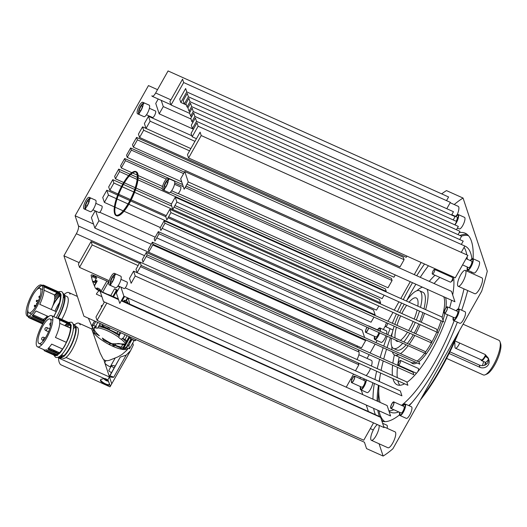<?xml version="1.0" encoding="UTF-8"?>
<svg xmlns="http://www.w3.org/2000/svg" width="527" height="527" viewBox="0 0 527 527"><rect width="100%" height="100%" fill="white"/><g stroke="black" fill="none" stroke-linecap="round" stroke-linejoin="round"><path stroke-width="0.79" d="M56.415 352.392A16.732 4.835 114.2 0 1 56.429 351.344M67.456 326.806A16.732 4.835 114.2 0 1 70.098 324.981M54.209 351.397A16.732 4.835 114.2 0 1 54.215 350.35M65.243 325.811A16.732 4.835 114.2 0 1 68.339 323.881M69.874 324.573A16.732 4.835 114.2 0 1 70.223 325.297A16.732 4.835 114.2 0 1 66.27 342.313M62.496 348.979A16.732 4.835 114.2 0 1 58.688 353.413M56.949 354.493A16.732 4.835 114.2 0 1 55.5 354.526A16.732 4.835 114.2 0 1 54.558 353.419M59.004 353.143A17.088 4.941 114.2 0 1 59.037 352.517M70.065 327.978A17.088 4.941 114.2 0 1 70.513 327.537M73.464 326.187L75.275 326.997A17.088 4.941 114.2 0 1 75.368 327.234A17.088 4.941 114.2 0 1 72.713 341.463A17.088 4.941 114.2 0 1 63.846 355.732L63.602 356.72A18.28 5.283 114.2 0 0 73.082 341.463A18.28 5.283 114.2 0 0 75.921 326.246A18.28 5.283 114.2 0 0 75.848 326.048L73.279 324.889M73.424 328.637A17.088 4.941 114.2 0 1 75.381 327.274M76.04 326.674L77.1 327.148A17.088 4.941 114.2 0 1 78.128 328.479A17.088 4.941 114.2 0 1 73.484 347.109A17.088 4.941 114.2 0 1 63.088 358.327L61.725 357.714M58.457 353.314A18.28 5.283 114.2 0 1 58.556 352.299M75.275 326.997L75.848 326.048M73.266 324.849A18.28 5.283 114.2 0 1 74.821 324.823L73.003 324.006L74.841 324.83L74.531 325.455M69.577 327.761A18.28 5.283 114.2 0 1 70.486 326.799M66.369 342.359L55.447 337.451A17.088 4.941 -65.8 0 0 59.472 320.093A17.088 4.941 -65.8 0 0 59.386 319.863L70.302 324.764L70.684 324.131A17.878 5.171 114.2 0 1 70.763 324.342A17.878 5.171 114.2 0 1 67.878 339.5L66.369 342.359A17.088 4.941 114.2 0 1 62.608 349.032L61.02 351.667A17.878 5.171 114.2 0 1 58.708 354.151L58.866 353.492L47.95 348.591A17.088 4.941 -65.8 0 0 51.686 344.124L62.608 349.032M58.293 353.966A17.088 4.941 114.2 0 1 57.259 354.631L56.758 355.462A17.878 5.171 114.2 0 1 55.025 355.573L44.802 350.975A17.878 5.171 114.2 0 1 43.741 349.632M53.958 354.21A17.878 5.171 114.2 0 1 53.952 354.177A17.878 5.171 114.2 0 1 53.708 353.037M53.655 351.153A17.878 5.171 114.2 0 1 53.734 350.132M64.762 325.594A17.878 5.171 114.2 0 1 67.278 323.407M68.135 322.985A17.878 5.171 114.2 0 1 69.683 322.946A17.878 5.171 114.2 0 1 69.689 322.952L69.393 323.545M52.476 316.753A17.088 4.941 -65.8 0 0 51.534 315.66A17.088 4.941 -65.8 0 0 41.139 326.878A17.088 4.941 -65.8 0 0 36.495 345.508A17.088 4.941 -65.8 0 0 37.522 346.838A17.088 4.941 -65.8 0 0 47.917 335.62A17.088 4.941 -65.8 0 0 52.562 316.99A17.088 4.941 -65.8 0 0 52.476 316.753M57.746 318.453A17.878 5.171 114.2 0 1 59.459 318.354L58.418 318.756L60.276 319.593L51.534 315.66M70.684 324.131L60.46 319.533L59.386 319.863M59.459 318.354L69.689 322.952L59.459 318.354M37.522 346.838L44.433 349.941A17.088 4.941 -65.8 0 0 46.343 349.724L57.259 354.631M47.95 348.591L48.484 349.559L58.708 354.151M56.758 355.462L46.528 350.87A17.878 5.171 114.2 0 1 44.802 350.975M60.282 355.988L62.232 356.865A17.088 4.941 114.2 0 1 60.328 357.082A17.088 4.941 114.2 0 1 59.643 356.483M62.232 356.865L61.488 358.11A18.28 5.283 114.2 0 1 59.841 358.169L58.023 357.352M60.862 355.488L63.602 356.72M61.488 358.11L58.905 356.95M61.626 354.737L63.846 355.732M80.176 324.843A20.968 6.06 -65.8 0 0 78.912 323.216A20.968 6.06 -65.8 0 0 74.709 324.77M120.248 357.108L109.392 376.377A4.75 1.364 29.4 0 0 109.379 376.838L120.248 357.108L126.184 355.139L130.61 350.6L110.005 386.844L60.73 364.704A39.565 11.436 114.2 0 1 58.497 357.965L58.675 357.642M104.781 362.8L109.511 377.022L65.994 357.471M109.425 376.779L107.785 380.086M125.044 344.006L111.922 343.723M111.217 343.808L108.509 344.177M92.495 331.061L92.001 329.671M92.185 328.196L91.738 328.98L92.139 330.225A20.573 5.922 -150.6 0 1 92.185 328.196A20.573 5.922 -150.6 0 1 92.739 327.59M130.591 346.858L132.652 343.176M124.629 344.757L122.712 344.671C118.977 342.972 116.263 343.189 114.557 345.304L113.766 346.707M114.53 345.317L111.862 345.857M103.891 359.809L104.721 362.774A4.75 1.364 29.4 0 0 106.026 364.335A4.75 1.364 -150.6 0 0 110.248 366.785L115.044 358.281M120.288 348.973L120.815 348.031M121.329 347.122L122.712 344.671M110.005 386.844L111.744 383.761L109.629 377.457L109.912 376.957A20.889 6.014 29.4 0 0 113.72 377.26A4.75 1.364 -150.6 0 0 109.926 376.107A4.75 1.364 29.4 0 0 109.794 376.126M108.634 381.713L110.36 386.212M104.353 378.564L58.497 357.965M104.386 378.557A2.371 0.685 29.4 0 0 104.188 378.682A2.371 0.685 29.4 0 0 104.181 378.92A2.371 0.685 29.4 0 0 106.019 380.501A2.371 0.685 29.4 0 0 108.325 381.014A2.371 0.685 29.4 0 0 108.331 380.784A2.371 0.685 29.4 0 0 106.494 379.203A2.371 0.685 29.4 0 0 104.386 378.557L101.151 379.308A4.947 1.423 29.4 0 0 100.743 379.565L100.387 380.665C101.098 382.734 110.262 386.858 109.023 384.545M100.743 379.565A4.947 1.423 29.4 0 0 100.729 380.053A4.947 1.423 29.4 0 0 105.018 383.59A4.947 1.423 29.4 0 0 109.359 384.42A4.947 1.423 29.4 0 0 109.366 383.939A4.947 1.423 29.4 0 0 109.366 383.933M108.331 380.784L109.366 383.939M108.173 381.126A2.371 0.685 29.4 0 0 108.16 381.08A2.371 0.685 29.4 0 0 106.322 379.499A2.371 0.685 29.4 0 0 104.214 378.86A2.371 0.685 29.4 0 0 104.168 378.873M42.806 326.042A13.452 3.887 114.2 0 1 50.039 318.98A13.452 3.887 114.2 0 1 46.251 336.457A13.452 3.887 114.2 0 1 39.018 343.518A13.452 3.887 114.2 0 1 42.806 326.042M130.61 350.6L133.305 345.033A20.889 6.014 29.4 0 0 132.699 343.189M126.184 355.139L113.72 377.26M105.887 360.685L104.748 362.708M128.008 344.21L128.832 345.837L129.971 343.064A20.336 5.856 29.4 0 0 129.873 342.708A20.336 5.856 29.4 0 0 129.728 342.333L129.49 341.753L128.147 343.96M109.221 280.726L79.518 267.387L92.166 244.936L91.052 241.57L78.404 264.014L79.518 267.387M108.898 281.978L108.522 281.807A20.336 5.856 29.4 0 0 107.692 281.425A20.336 5.856 29.4 0 0 106.869 281.062L93.944 275.483A3.959 1.14 29.4 0 0 91.164 275.147A3.959 1.14 29.4 0 0 91.138 275.463L92.442 280.963A20.336 5.856 29.4 0 0 92.686 281.695L95.203 287.742A3.959 1.14 29.4 0 0 98.977 290.68L99.28 290.825M128.884 303.69A3.959 1.14 29.4 0 0 129.438 303.453A3.959 1.14 29.4 0 0 129.464 303.137L128.278 298.124M119.708 287.024L117.831 286.148M102.396 305.588A3.959 1.14 29.4 0 0 101.309 305.785A3.959 1.14 29.4 0 0 101.283 306.108L101.527 307.136M94.557 320.983L92.205 325.126L92.989 328.637A20.336 5.856 29.4 0 0 93.095 328.993A20.336 5.856 29.4 0 0 93.233 329.368L94.768 333.057L98.687 335.416A3.814 1.1 -150.6 0 1 99.372 335.752A19.084 5.494 -150.6 0 1 94.181 329.487A19.084 5.494 -150.6 0 1 94.221 327.603A19.084 5.494 -150.6 0 1 96.316 326.509A3.814 1.1 -150.6 0 1 95.65 326.233L92.33 325.034M70.032 294.204A20.968 6.06 -65.8 0 0 68.767 292.571A20.968 6.06 -65.8 0 0 64.004 294.639M54.973 311.154A17.088 4.941 114.2 0 1 59.472 302.663M63.28 297.999A17.088 4.941 114.2 0 1 64.399 297.103M64.861 295.568L66.955 296.503A17.088 4.941 114.2 0 1 67.983 297.834A17.088 4.941 114.2 0 1 61.751 319.388M46.804 317.07L47.582 317.419M52.693 306.141A17.088 4.941 114.2 0 1 60.289 295.621M63.319 295.542L64.096 295.891A17.088 4.941 114.2 0 1 64.182 296.128A17.088 4.941 114.2 0 1 57.548 318.361M64.096 295.891L64.669 294.942L63.135 294.25M64.669 294.942A18.28 5.283 114.2 0 1 64.742 295.14A18.28 5.283 114.2 0 1 57.977 318.367M62.937 293.579A18.28 5.283 114.2 0 1 63.642 293.717L62.858 293.361L63.655 293.723L63.352 294.343M46.528 318.532A16.732 4.835 114.2 0 1 46.936 316.47M54.584 299.455A16.732 4.835 114.2 0 1 59.953 294.336M44.064 320.759A16.732 4.835 114.2 0 1 44.13 318.947M54.564 295.719A16.732 4.835 114.2 0 1 58.194 293.243M59.735 293.934A16.732 4.835 114.2 0 1 60.078 294.659A16.732 4.835 114.2 0 1 56.125 311.674M53.51 303.835A18.28 5.283 114.2 0 1 60.157 294.922M56.224 311.714L39.775 304.329A17.088 4.941 -65.8 0 0 43.8 286.971A17.088 4.941 -65.8 0 0 43.715 286.734L60.157 294.125L60.539 293.486A17.878 5.171 114.2 0 1 60.618 293.697A17.878 5.171 114.2 0 1 57.733 308.855L56.224 311.714A17.088 4.941 114.2 0 1 53.609 316.595M43.51 320.515A17.878 5.171 114.2 0 1 43.636 319.131M54.373 295.225A17.878 5.171 114.2 0 1 57.133 292.762M57.99 292.34A17.878 5.171 114.2 0 1 59.538 292.307A17.878 5.171 114.2 0 1 59.544 292.307L59.248 292.907M27.905 315.923A17.878 5.171 114.2 0 1 27.957 311.457M27.845 309.54A17.088 4.941 -65.8 0 0 27.727 315.482A17.088 4.941 -65.8 0 0 27.733 315.489A17.088 4.941 -65.8 0 0 28.155 316.325M42.331 286.115A17.088 4.941 -65.8 0 0 41.389 285.021A17.088 4.941 -65.8 0 0 30.994 296.24A17.088 4.941 -65.8 0 0 26.35 314.869A17.088 4.941 -65.8 0 0 27.378 316.2A17.088 4.941 -65.8 0 0 37.773 304.981A17.088 4.941 -65.8 0 0 42.417 286.352A17.088 4.941 -65.8 0 0 42.331 286.115M42.074 285.331A17.878 5.171 114.2 0 1 43.787 285.232L42.746 285.627L44.604 286.464L41.389 285.021M41.995 285.515A17.088 4.941 -65.8 0 0 41.086 285.759A17.088 4.941 -65.8 0 0 36.719 289.791M60.539 293.486L44.788 286.411L43.715 286.734M43.787 285.232L59.544 292.307L43.787 285.232M38.227 288.605A17.878 5.171 114.2 0 1 41.534 285.594M27.378 316.2L28.761 316.819A17.088 4.941 -65.8 0 0 30.671 316.602L43.655 322.432M48.497 316.608L36.014 311.002A17.088 4.941 -65.8 0 1 32.279 315.469L44.604 321.002M32.279 315.469L32.812 316.437L44.222 321.562M43.135 323.262L30.856 317.748A17.878 5.171 114.2 0 1 29.13 317.853A17.878 5.171 114.2 0 1 28.069 316.51M32.661 295.403A13.452 3.887 114.2 0 1 39.894 288.341A13.452 3.887 114.2 0 1 36.106 305.818A13.452 3.887 114.2 0 1 28.873 312.88A13.452 3.887 114.2 0 1 32.661 295.403M33.036 314.751L42.694 319.085A13.452 3.887 -65.8 0 0 47.272 316.062M51.251 309.481A13.452 3.887 -65.8 0 0 53.714 294.547L44.057 290.212M88.398 318.216L92.535 327.754M117.047 291.754A3.959 1.14 29.4 0 1 116.658 291.128L115.736 289.507L114.537 288.776L117.85 290.324M95.321 280.18L97.245 281.01L95.914 280.845L96.21 281.938A3.959 1.14 29.4 0 1 96.197 282.334A3.959 1.14 29.4 0 1 93.259 281.919L92.983 282.406M92.666 281.655L93.259 281.919M117.626 290.72A3.557 1.028 29.4 0 0 117.014 290.93A3.557 1.028 29.4 0 0 117.146 291.569M92.594 281.471A3.557 1.028 29.4 0 0 93.207 281.767A3.557 1.028 29.4 0 0 95.855 282.136A3.557 1.028 29.4 0 0 95.018 280.72M127.923 348.551A20.573 5.922 -150.6 0 1 109.675 344.783A20.573 5.922 -150.6 0 1 92.139 330.225L100.044 352.859L103.101 358.979L104.794 360.369L106.981 360.718L109.129 360.389L117.943 356.871L121.915 354.526L126.842 350.271L127.936 348.558M93.437 330.804A19.084 5.494 -150.6 0 1 93.286 329.494M94.01 328.354A19.084 5.494 -150.6 0 1 95.578 327.827A3.801 1.094 29.4 0 0 97.726 327.946A3.801 1.094 29.4 0 0 97.765 327.84M97.785 327.847A19.084 5.494 -150.6 0 1 118.634 337.221A3.801 1.094 29.4 0 0 121.566 339.5A19.084 5.494 -150.6 0 1 125.393 343.373M126.888 346.213A19.084 5.494 -150.6 0 1 126.948 346.911M126.539 347.932A19.084 5.494 -150.6 0 1 124.629 348.755A3.801 1.094 29.4 0 0 123.667 348.479M127.633 344.889A19.084 5.494 -150.6 0 1 127.475 346.344A19.084 5.494 -150.6 0 1 126.322 347.221M124.629 348.755L125.386 347.438A3.814 1.1 -150.6 0 1 126.052 347.708L129.49 348.821L134.168 340.475M129.444 348.419L128.832 345.837M126.842 340.738L123.008 338.525A3.814 1.1 -150.6 0 1 122.323 338.196A19.084 5.494 -150.6 0 1 126.124 342.043M118.634 337.221L119.359 335.883A3.814 1.1 -150.6 0 1 119.194 335.554L118.265 333.94L117.066 333.209L109.069 329.48A20.336 5.856 29.4 0 0 107.416 328.736L99.287 325.231M98.542 326.523A19.084 5.494 -150.6 0 1 119.359 335.883M122.323 338.196L121.566 339.5M123.463 348.452L123.206 347.688A3.814 1.1 -150.6 0 1 123.18 347.425A19.084 5.494 -150.6 0 1 102.337 338.057A3.814 1.1 -150.6 0 1 102.508 338.387L103.43 340.001L104.629 340.732L112.626 344.467A20.336 5.856 29.4 0 0 114.28 345.211L122.172 348.617L123.502 348.775L130.044 336.931M95.578 327.827L96.316 326.509M104.432 301.971L95.954 317.023L97.067 320.396L106.843 303.051M157.527 89.656L148.469 85.585L75.117 215.767L78.503 226.004A6.331 1.831 114.2 0 1 76.343 233.731L63.919 255.786L83.918 316.207L364.44 442.239L366.548 448.609L383.129 456.059A145.584 42.081 -65.8 0 0 392.885 448.773L481.711 291.128A145.584 42.081 -65.8 0 0 487.284 271.214L463.062 198.047A145.584 42.081 -65.8 0 0 454.221 204.542M63.919 255.786L79.175 262.637M75.117 215.767L93.51 224.034M158.225 99.004L155.742 103.411L159.187 113.832L163.284 106.573L161.222 100.347M148.489 116.289L144.398 123.549L146.019 128.45L150.109 121.19L148.489 116.289L191.841 135.768M142.534 126.849L138.443 134.108L139.563 137.481L143.654 130.222L142.534 126.849L146.005 128.404M136.585 137.409L132.494 144.675L133.305 147.125L137.395 139.859L136.585 137.409L403.28 257.229L404.097 259.679L400 266.945L133.305 147.125M130.63 147.975L126.539 155.234L127.251 157.382L131.342 150.116L130.63 147.975L184.437 172.145M124.682 158.535L120.591 165.794L121.302 167.942L125.393 160.682L124.682 158.535L182.605 184.562M118.727 169.101L114.636 176.361L115.446 178.811L119.543 171.552L118.727 169.101L130.024 174.173M112.778 179.661L108.687 186.92L109.8 190.293L113.891 183.034L112.778 179.661L122.745 184.14M106.823 190.221L102.732 197.487L104.359 202.388L108.45 195.128L106.823 190.221L117.62 195.076M95.196 210.859L91.388 217.618L94.84 228.039L98.931 220.773L95.73 211.096M446.521 200.635L448.589 196.973L168.067 70.941L155.643 92.989A6.331 1.831 114.2 0 1 152.237 96.316A6.331 1.831 114.2 0 1 151.855 95.822L152.863 96.27M201.222 135.551L200.108 132.178L187.46 154.628L188.574 157.995L201.222 135.551L467.923 255.371L455.275 277.815L188.574 157.995M198.126 126.203L197.012 122.837L191.064 133.397L192.177 136.77L198.126 126.203L464.827 246.023L461.25 252.374M196.505 121.302L195.392 117.936L191.294 125.195L192.414 128.568L196.505 121.302L463.207 241.122L461.329 244.456M194.885 116.401L193.765 113.028L190.787 118.311L191.907 121.684L194.885 116.401L461.58 236.221L459.702 239.554M193.257 111.5L192.144 108.127L189.542 112.752L190.655 116.118L193.257 111.5L459.959 231.32L458.082 234.647M191.637 106.599L190.517 103.226L187.915 107.844L189.035 111.217L191.637 106.599L458.332 226.419L456.461 229.746M190.01 101.691L188.897 98.325L185.919 103.602L187.039 106.974L190.01 101.691L456.711 221.511L454.834 224.845M188.389 96.79L187.276 93.417L183.185 100.683L184.298 104.05L188.389 96.79L455.091 216.61L453.213 219.943M186.769 91.889L185.649 88.516L179.7 99.083L180.814 102.449L186.769 91.889L453.464 211.709L451.586 215.036M183.673 82.541L182.559 79.175L169.911 101.619L171.025 104.985L183.673 82.541L450.374 202.361L446.797 208.712M101.895 296.655L96.342 294.158A6.331 1.831 114.2 0 1 99.748 290.838A6.331 1.831 114.2 0 1 100.13 291.326L103.523 301.563L384.038 427.588L380.652 417.358L121.256 300.818M119.919 286.655L116.342 292.999L119.794 303.414L123.885 296.154L120.887 287.09M131.137 283.282L135.228 276.016L133.608 271.115L129.517 278.375L131.137 283.282M137.092 272.716L141.183 265.456L140.063 262.084L135.973 269.35L137.092 272.716M143.041 262.156L147.132 254.89L146.322 252.44L142.231 259.706L143.041 262.156M148.996 251.59L153.087 244.33L152.375 242.183L148.285 249.449L148.996 251.59M154.945 241.03L159.035 233.771L158.324 231.623L154.233 238.883L154.945 241.03M160.9 230.47L164.991 223.204L164.174 220.754L160.083 228.013L160.9 230.47M166.848 219.904L170.939 212.644L169.826 209.272L165.735 216.538L166.848 219.904M172.797 209.344L176.894 202.078L175.267 197.177L171.176 204.443L172.797 209.344M184.147 189.206L188.238 181.947L184.786 171.532L180.695 178.791L184.147 189.206M132.554 172.23A24.13 6.976 114.2 0 1 135.887 171.565A24.13 6.976 114.2 0 1 129.089 202.921A24.13 6.976 114.2 0 1 116.105 215.589A24.13 6.976 114.2 0 1 114.392 212.658M87.442 205.563A6.331 1.831 114.2 0 1 84.037 208.883A6.331 1.831 114.2 0 1 85.822 200.662A6.331 1.831 114.2 0 1 89.228 197.335A6.331 1.831 114.2 0 1 87.442 205.563M141.012 110.499A6.331 1.831 114.2 0 1 137.606 113.825A6.331 1.831 114.2 0 1 139.385 105.598A6.331 1.831 114.2 0 1 142.791 102.278A6.331 1.831 114.2 0 1 141.012 110.499M166.17 186.492A6.331 1.831 114.2 0 1 162.764 189.812A6.331 1.831 114.2 0 1 164.543 181.584A6.331 1.831 114.2 0 1 167.948 178.264A6.331 1.831 114.2 0 1 166.17 186.492M112.6 281.55A6.331 1.831 114.2 0 1 109.194 284.876A6.331 1.831 114.2 0 1 110.98 276.649A6.331 1.831 114.2 0 1 114.385 273.329A6.331 1.831 114.2 0 1 112.6 281.55M109.194 284.876L115.551 287.729A6.331 1.831 -65.8 0 0 118.957 284.409A6.331 1.831 -65.8 0 0 120.742 276.181L114.385 273.329M162.764 189.812L169.121 192.671A6.331 1.831 -65.8 0 0 172.527 189.345A6.331 1.831 -65.8 0 0 174.305 181.123L167.948 178.264M137.606 113.825L143.963 116.678A6.331 1.831 -65.8 0 0 147.362 113.358A6.331 1.831 -65.8 0 0 149.148 105.13L142.791 102.278M84.037 208.883L90.394 211.742A6.331 1.831 -65.8 0 0 93.799 208.415A6.331 1.831 -65.8 0 0 95.585 200.194L89.228 197.335M116.105 215.589L116.52 215.774A24.13 6.976 -65.8 0 0 129.504 203.106A24.13 6.976 -65.8 0 0 136.295 171.749L135.887 171.565M136.085 171.664A24.13 6.976 -65.8 0 0 134.793 171.631M115.426 214.726A24.13 6.976 -65.8 0 0 116.315 215.668M118.298 215.497A23.735 6.858 114.2 0 1 116.684 215.411L115.993 215.102A23.735 6.858 114.2 0 1 116.098 199.509A23.735 6.858 114.2 0 1 127.771 176.637A23.735 6.858 114.2 0 1 135.446 171.795A23.735 6.858 114.2 0 1 135.34 187.388A23.735 6.858 114.2 0 1 123.667 210.266A23.735 6.858 114.2 0 1 115.993 215.102M116.348 215.227A23.735 6.858 114.2 0 1 116.968 199.239A23.735 6.858 114.2 0 1 128.463 176.947A23.735 6.858 114.2 0 1 135.775 171.986M135.446 171.795L136.137 172.112A23.735 6.858 114.2 0 1 137.277 173.264M89.241 201.347L88.404 200.971L88.753 202.032L87.811 204.542L86.52 205.991L87.047 206.228M114.399 277.34L113.562 276.965L113.911 278.025L112.969 280.535L111.678 281.985L112.205 282.222M360.086 386.449L360.343 387.233M361.265 390.013L362.787 394.618M366.239 405.032L368.294 411.251M379.058 443.76L383.129 456.059M350.725 379.209L351.845 379.717M358.268 349.75L359.019 352.029A6.331 1.831 114.2 0 1 356.983 359.539M356.957 345.798L357.458 347.3M366.094 375.567A8.702 2.516 -65.8 0 0 368.972 371.693A8.702 2.516 -65.8 0 0 370.527 368.492M121.401 300.561L380.27 416.864A6.331 1.831 114.2 0 1 380.652 417.358M379.111 425.375A8.702 2.516 114.2 0 1 376.067 435.743A8.702 2.516 114.2 0 1 371.383 440.315A8.702 2.516 114.2 0 1 373.834 429.004A8.702 2.516 114.2 0 1 377.418 424.617M371.383 440.315L387.964 447.766A8.702 2.516 -65.8 0 0 392.648 443.194A8.702 2.516 -65.8 0 0 395.098 431.883L383.775 426.798M373.538 422.871L363.768 440.216L97.067 320.396M121.506 300.377L375.389 414.67M358.281 362.991L358.867 364.756L355.468 370.791M353.591 374.117L346.232 387.18M371.41 366.021A8.702 2.516 -65.8 0 0 371.423 360.382L358.867 354.743M421.113 262.466L414.262 274.626M410.276 281.701L400.803 298.506M398.932 301.839L394.268 310.107M392.977 312.399L387.964 321.299M385.428 325.798L383.353 329.48M377.115 340.554L375.942 342.629M375.125 344.085L370.112 352.985M369.17 354.651L367.049 358.419M360.382 377.167A145.584 42.081 -65.8 0 0 360 378.603M467.574 270.173L473.931 273.032A6.331 1.831 -65.8 0 0 477.337 269.705A6.331 1.831 -65.8 0 0 479.115 261.484L472.759 258.625A6.331 1.831 114.2 0 1 470.98 266.853A6.331 1.831 114.2 0 1 467.574 270.173A6.331 1.831 114.2 0 1 467.33 267.031A90.993 26.297 114.2 0 1 467.324 267.044M387.121 428.299A6.331 1.831 -65.8 0 0 386.871 425.197L382.615 423.286M366.384 379.868A6.331 1.831 114.2 0 1 364.117 386.443A6.331 1.831 114.2 0 1 360.712 389.769L367.069 392.622A6.331 1.831 -65.8 0 0 370.474 389.301A6.331 1.831 -65.8 0 0 372.741 382.721M457.416 228.053L459.32 228.909A6.331 1.831 -65.8 0 0 462.726 225.582A6.331 1.831 -65.8 0 0 464.511 217.361L458.154 214.502A6.331 1.831 114.2 0 1 456.369 222.73A6.331 1.831 114.2 0 1 454.913 224.877M399.94 415.493L406.297 418.352A6.331 1.831 -65.8 0 0 409.703 415.032A6.331 1.831 -65.8 0 0 411.488 406.804L405.131 403.945A6.331 1.831 114.2 0 1 403.346 412.173A6.331 1.831 114.2 0 1 399.94 415.493A6.331 1.831 114.2 0 1 399.697 412.351M453.503 320.436L459.86 323.288A6.331 1.831 -65.8 0 0 463.266 319.968A6.331 1.831 -65.8 0 0 465.051 311.74L458.694 308.888A6.331 1.831 114.2 0 1 456.909 317.116A6.331 1.831 114.2 0 1 453.503 320.436A6.331 1.831 114.2 0 1 453.26 317.287M379.684 332.899A6.331 1.831 114.2 0 1 378.188 336.186A6.331 1.831 114.2 0 1 374.783 339.507L381.14 342.359A6.331 1.831 -65.8 0 0 384.545 339.039A6.331 1.831 -65.8 0 0 386.041 335.752M386.528 334.144A6.331 1.831 -65.8 0 0 386.324 330.811L379.974 327.959A6.331 1.831 114.2 0 1 380.171 331.292M458.18 286.273L474.761 293.723A8.702 2.516 -65.8 0 0 479.445 289.152A8.702 2.516 -65.8 0 0 481.895 277.841L465.315 270.391A8.702 2.516 114.2 0 1 462.864 281.701A8.702 2.516 114.2 0 1 458.18 286.273A8.702 2.516 114.2 0 1 460.631 274.962A8.702 2.516 114.2 0 1 465.315 270.391M457.212 214.726A8.702 2.516 -65.8 0 0 458.226 206.34L450.17 202.724M412.503 282.703A102.857 29.729 -65.8 0 0 409.907 287.222A102.857 29.729 -65.8 0 0 403.274 299.613M401.567 303.018A102.857 29.729 -65.8 0 0 397.483 311.556M396.396 313.934A102.857 29.729 -65.8 0 0 392.338 323.262M390.125 328.664A102.857 29.729 -65.8 0 0 387.78 334.711M387.193 336.272A102.857 29.729 -65.8 0 0 383.715 346.12M383.188 347.708A102.857 29.729 -65.8 0 0 380.165 357.497M379.638 359.348A102.857 29.729 -65.8 0 0 377.227 368.637M376.627 371.232A102.857 29.729 -65.8 0 0 374.947 379.545M374.308 383.432A102.857 29.729 -65.8 0 0 372.971 399.189M373.643 408.359A102.857 29.729 -65.8 0 0 375.428 414.69M381.937 421.251A102.857 29.729 -65.8 0 0 399.525 414.901M409.163 405.757A102.857 29.729 -65.8 0 0 436.284 366.884A102.857 29.729 -65.8 0 0 457.35 322.162M461.705 310.245A102.857 29.729 -65.8 0 0 467.693 290.542M471.481 273.164A102.857 29.729 -65.8 0 0 471.672 272.018M473.114 258.783A102.857 29.729 -65.8 0 0 465.249 233.224A102.857 29.729 -65.8 0 0 459.215 232.644M424.525 264.001A102.857 29.729 -65.8 0 0 416.725 275.733M457.153 334.711A102.857 29.729 114.2 0 1 440.427 368.748A102.857 29.729 114.2 0 1 421.883 397.305M383.136 421.534A102.857 29.729 114.2 0 1 381.462 419.808M379.572 416.554A102.857 29.729 114.2 0 1 377.793 410.223M377.115 401.054A102.857 29.729 114.2 0 1 378.458 385.29M379.097 381.403A102.857 29.729 114.2 0 1 379.908 377.121M374.783 339.507A6.331 1.831 114.2 0 1 374.539 336.358M360.712 389.769A6.331 1.831 114.2 0 1 360.468 386.62M463.062 198.047L446.474 190.596A145.584 42.081 -65.8 0 0 441.679 193.87M470.249 260.529A6.331 1.831 114.2 0 1 472.759 258.625M467.587 267.143A5.54 1.601 -65.8 0 0 467.561 269.02A5.54 1.601 -65.8 0 0 467.897 269.455A5.54 1.601 -65.8 0 0 471.263 265.819A5.54 1.601 -65.8 0 0 472.772 259.778A5.54 1.601 -65.8 0 0 472.436 259.35A5.54 1.601 -65.8 0 0 470.506 260.648M363.386 380.125A6.331 1.831 114.2 0 1 364.355 378.953M364.75 379.137A5.54 1.601 -65.8 0 0 363.65 380.244M360.731 386.739A5.54 1.601 -65.8 0 0 360.705 388.616A5.54 1.601 -65.8 0 0 361.041 389.045A5.54 1.601 -65.8 0 0 364.243 385.724A5.54 1.601 -65.8 0 0 365.982 379.69M455.638 216.406A6.331 1.831 114.2 0 1 458.154 214.502M455.552 223.573A5.54 1.601 -65.8 0 0 458.161 215.655A5.54 1.601 -65.8 0 0 457.831 215.227A5.54 1.601 -65.8 0 0 455.901 216.525M402.615 405.856A6.331 1.831 114.2 0 1 405.131 403.945M399.96 412.47A5.54 1.601 -65.8 0 0 399.934 414.341A5.54 1.601 -65.8 0 0 400.263 414.775A5.54 1.601 -65.8 0 0 403.636 411.139A5.54 1.601 -65.8 0 0 405.138 405.098A5.54 1.601 -65.8 0 0 404.802 404.67A5.54 1.601 -65.8 0 0 402.878 405.974M456.178 310.792A6.331 1.831 114.2 0 1 458.694 308.888M453.523 317.406A5.54 1.601 -65.8 0 0 453.497 319.283A5.54 1.601 -65.8 0 0 453.826 319.711A5.54 1.601 -65.8 0 0 457.199 316.075A5.54 1.601 -65.8 0 0 458.701 310.041A5.54 1.601 -65.8 0 0 458.371 309.606A5.54 1.601 -65.8 0 0 456.441 310.91M377.457 329.862A6.331 1.831 114.2 0 1 379.974 327.959M379.914 331.18A5.54 1.601 -65.8 0 0 379.98 329.111A5.54 1.601 -65.8 0 0 379.644 328.683A5.54 1.601 -65.8 0 0 377.714 329.981M374.796 336.476A5.54 1.601 -65.8 0 0 374.769 338.354A5.54 1.601 -65.8 0 0 375.105 338.782A5.54 1.601 -65.8 0 0 379.466 332.8M378.755 391.106A102.067 29.499 -65.8 0 0 378.195 401.541M379.018 410.777A102.067 29.499 -65.8 0 0 384.894 421.666M420.408 399.927A102.067 29.499 -65.8 0 0 441.02 368.755A102.067 29.499 -65.8 0 0 459.373 330.772M468.463 235.661A102.067 29.499 -65.8 0 0 461.421 236.149M459.959 235.49A102.857 29.729 114.2 0 1 467.199 234.436M389.117 411.541L390.639 412.226A90.993 26.297 -65.8 0 0 398.794 411.943M408.735 405.573A90.993 26.297 -65.8 0 0 411.89 402.681M471.896 258.797A90.993 26.297 -65.8 0 0 465.222 246.228L464.814 246.043M454.162 320.732A90.993 26.297 114.2 0 1 434.762 362.293A90.993 26.297 114.2 0 1 401.495 405.349M393.959 409.769A90.993 26.297 114.2 0 1 388.854 410.744M380.138 402.411A90.993 26.297 114.2 0 1 378.959 385.52M379.335 381.515A90.993 26.297 114.2 0 1 380.586 373.017M381.093 370.369A90.993 26.297 114.2 0 1 383.221 360.962M383.709 359.091A90.993 26.297 114.2 0 1 386.548 349.217M387.055 347.616A90.993 26.297 114.2 0 1 390.415 337.721M390.988 336.154A90.993 26.297 114.2 0 1 392.398 332.385M406.699 300.561A90.993 26.297 114.2 0 1 411.429 291.813A90.993 26.297 114.2 0 1 415.875 284.218M420.243 277.314A90.993 26.297 114.2 0 1 428.444 265.76M464.089 247.341A90.993 26.297 114.2 0 1 466.79 254.864M467.087 256.853A90.993 26.297 114.2 0 1 467.311 259.212M467.153 269.547A90.993 26.297 114.2 0 1 467.008 271.155M463.997 288.882A90.993 26.297 114.2 0 1 458.371 308.842M365.33 339.684L365.626 340.594L361.535 347.86L94.84 228.039M156.723 237.875L362.181 330.179L364.618 337.537M168.067 217.737L373.524 310.041L375.145 314.942L374.881 315.416M373.946 317.083L371.054 322.208L162.099 228.329M174.022 207.177L379.48 299.481L380.593 302.854L380.092 303.743M378.801 306.029L376.502 310.113L168.64 216.729M170.3 192.269L385.428 288.915L386.238 291.372L385.975 291.839M384.097 295.173L382.147 298.631L174.944 205.537M185.926 186.051L391.383 278.355L392.088 280.502L387.997 287.762L178.093 193.455M395.224 274.942L393.952 277.202L186.966 184.206M406.936 256.102L406.258 257.301L139.563 137.481M184.786 171.532L451.487 291.345L454.933 301.767L188.238 181.947M175.267 197.177L441.969 316.997L443.589 321.898L176.894 202.078M169.826 209.272L436.521 329.092L437.641 332.465L170.939 212.644M164.174 220.754L430.875 340.574L431.685 343.024L164.991 223.204M158.324 231.623L425.026 351.443L425.737 353.591L159.035 233.771M152.375 242.183L419.077 362.003L419.782 364.15L153.087 244.33M146.322 252.44L413.023 372.26L413.833 374.71L147.132 254.89M140.063 262.084L406.765 381.904L407.878 385.277L141.183 265.456M137.106 272.69L400.309 390.935L401.93 395.836L135.228 276.016M125.248 287.894L387.134 405.553L390.586 415.974L123.885 296.154M394.354 354.882A63.299 18.293 -65.8 0 0 392.865 363.208M392.622 365.185A63.299 18.293 -65.8 0 0 392.444 375.468M392.971 378.577A63.299 18.293 -65.8 0 0 397.154 384.789A63.299 18.293 -65.8 0 0 404.578 383.794M406.916 382.358A63.299 18.293 -65.8 0 0 431.211 351.568A63.299 18.293 -65.8 0 0 447.528 314.711M449.643 307.86A63.299 18.293 -65.8 0 0 451.599 300.265M452.686 294.962A63.299 18.293 -65.8 0 0 453.53 277.031M440.282 271.082A63.299 18.293 -65.8 0 0 439.459 271.616M435.006 275.239A63.299 18.293 -65.8 0 0 429.261 281.365M399.189 357.082A63.299 18.293 -65.8 0 0 397.701 365.376M397.463 367.359A63.299 18.293 -65.8 0 0 397.279 377.642M397.806 380.751A63.299 18.293 -65.8 0 0 399.848 385.27M445.117 273.256A63.299 18.293 -65.8 0 0 444.294 273.79M439.841 277.413A63.299 18.293 -65.8 0 0 434.103 283.539M445.499 297.531A37.615 10.869 114.2 0 1 445.862 307.972M444.828 313.499A37.615 10.869 114.2 0 1 443.009 320.146M442.594 321.45A37.615 10.869 114.2 0 1 432.753 343.788A37.615 10.869 114.2 0 1 418.682 361.832M417.002 362.899A37.615 10.869 114.2 0 1 411.765 363.063L410.915 362.345M425.335 352.365A37.186 10.751 -65.8 0 0 431.317 343.005A37.186 10.751 -65.8 0 0 431.382 342.886M431.547 342.596A37.186 10.751 -65.8 0 0 436.771 332.076M437.193 331.108A37.186 10.751 -65.8 0 0 441.092 320.778M442.113 317.445A37.186 10.751 -65.8 0 0 443.688 296.714M398.708 354.684A37.186 10.751 114.2 0 1 394.73 355.079L411.31 362.523A37.186 10.751 -65.8 0 0 415.289 362.135M417.048 361.094A37.186 10.751 -65.8 0 0 424.749 353.149M414.802 335.442A37.186 10.751 114.2 0 1 414.736 335.554A37.186 10.751 114.2 0 1 409.183 344.322M408.168 345.699A37.186 10.751 114.2 0 1 400.467 353.643M394.73 355.079A37.186 10.751 114.2 0 1 392.378 351.838M391.983 349.836A37.186 10.751 114.2 0 1 391.857 346.588M416.956 290.72A37.186 10.751 114.2 0 1 422.43 287.162M427.107 289.264A37.186 10.751 114.2 0 1 425.625 309.659M424.512 313.328A37.186 10.751 114.2 0 1 421.218 322.214M420.19 324.625A37.186 10.751 114.2 0 1 415.724 333.769M414.209 333.084A31.646 9.15 -65.8 0 0 418.728 323.967M419.749 321.556A31.646 9.15 -65.8 0 0 422.931 312.616M423.952 308.901A31.646 9.15 -65.8 0 0 422.937 292.287L419.485 290.733A31.646 9.15 114.2 0 1 420.493 307.353M402.733 343.255A31.646 9.15 114.2 0 1 393.544 348.472L396.996 350.027A31.646 9.15 -65.8 0 0 406.185 344.803M407.305 343.485A31.646 9.15 -65.8 0 0 413.26 334.744M409.802 333.196A31.646 9.15 114.2 0 1 403.853 341.931M393.544 348.472A31.646 9.15 114.2 0 1 391.337 338.136M391.587 336.417A31.646 9.15 114.2 0 1 394.163 326.167M394.776 324.355A31.646 9.15 114.2 0 1 398.59 314.922M399.716 312.557A31.646 9.15 114.2 0 1 402.457 307.346A31.646 9.15 114.2 0 1 404.281 304.244M406.383 301.016A31.646 9.15 114.2 0 1 419.479 290.733M419.479 311.068A31.646 9.15 114.2 0 1 416.29 320.008M415.269 322.412A31.646 9.15 114.2 0 1 410.75 331.536M406.66 305.311A23.735 6.858 -65.8 0 0 403.616 310.153A23.735 6.858 -65.8 0 0 401.818 313.499M400.678 315.857A23.735 6.858 -65.8 0 0 396.989 325.35M396.442 327.195A23.735 6.858 -65.8 0 0 395.046 337.972M395.619 340.06A23.735 6.858 -65.8 0 0 396.785 341.252A23.735 6.858 -65.8 0 0 398.452 341.331M400.395 340.376A23.735 6.858 -65.8 0 0 407.523 332.168M408.537 330.541A23.735 6.858 -65.8 0 0 409.413 329.052A23.735 6.858 -65.8 0 0 413.181 321.477M414.189 319.059A23.735 6.858 -65.8 0 0 417.101 310.001M417.832 306.154A23.735 6.858 -65.8 0 0 416.238 297.953A23.735 6.858 -65.8 0 0 409.044 302.208M446.586 358.426L483.299 374.921A18.992 5.487 -65.8 0 0 485.176 374.789A18.992 5.487 -65.8 0 0 493.397 365.158A18.992 5.487 -65.8 0 0 500.011 341.766A18.992 5.487 -65.8 0 0 498.865 340.277L463.075 324.197M455.005 340.943L485.196 354.506L488.331 358.129L488.977 360.224A6.331 5.757 162.9 0 0 485.914 356.832L485.196 354.506M488.562 359.243L487.87 362.675C485.69 365.573 482.804 366.351 479.227 365.007L449.906 351.832M485.176 374.789L487.047 373.979A17.404 5.033 -65.8 0 0 494.589 365.145A17.404 5.033 -65.8 0 0 500.65 343.703L500.011 341.766M449.096 353.472L479.939 367.326A6.331 5.757 162.9 0 0 486.843 366.417A6.331 5.757 162.9 0 0 488.977 360.224M483.667 361.555A18.992 5.487 -65.8 0 0 482.528 365.652M485.4 362.695A17.404 5.033 -65.8 0 0 484.702 365.257M485.63 355.909A6.647 1.924 114.2 0 1 481.447 360.554A6.647 1.924 114.2 0 1 481.039 360.007A6.647 1.924 114.2 0 1 480.967 359.684M459.676 343.044A6.047 1.746 114.2 0 1 455.44 348.215A6.047 1.746 114.2 0 1 455.064 347.715A6.047 1.746 114.2 0 1 454.972 347.109L454.742 341.272M455.44 348.215L481.382 359.869A6.047 1.746 -65.8 0 0 485.407 355.178M488.522 359.17A6.647 1.924 114.2 0 1 485.196 362.24L481.447 360.554M191.749 116.612L190.655 116.118M193.001 122.172L191.907 121.684M193.508 129.056L192.414 128.568M196.439 138.687L192.177 136.77M137.073 272.676L133.608 271.115M118.311 298.941L108.602 294.58M358.867 364.756L140.505 266.655M138.1 265.575L92.166 244.936M139.391 263.283L91.052 241.57M365.626 340.594L152.738 244.95M151.203 244.258L98.931 220.773M155.195 237.183L99.741 212.269M160.353 227.545L124.023 211.222M123.186 210.846L115.09 207.21M114.399 206.9L104.359 202.388M375.145 314.942L128.825 204.278M128.021 203.923L117.053 198.989M116.362 198.679L108.45 195.128M165.794 216.716L130.676 200.939M129.879 200.583L118.311 195.385M166.236 215.648L131.203 199.911M130.413 199.549L118.733 194.305M118.041 193.995L109.8 190.293M380.593 302.854L134.563 192.315M133.766 191.96L122.178 186.756M121.493 186.446L113.891 183.034M171.743 206.149L135.459 189.852M134.655 189.489L123.437 184.45M171.446 203.969L136.045 188.067M135.241 187.704L124.379 182.823M123.693 182.513L115.446 178.811M386.238 291.372L137.955 179.819M137.112 179.443L129.313 175.939M128.621 175.629L119.543 171.552M162.276 188.659L138.14 177.816M137.27 177.428L130.716 174.483M162.56 186.479L138.114 175.498M137.185 175.083L132.527 172.988M131.836 172.678L121.302 167.942M392.088 280.502L185.102 187.507M183.317 186.703L174.78 182.869M166.328 179.075L125.393 160.682M181.71 181.848L127.251 157.382M183.62 173.607L131.342 150.116M404.097 259.679L137.395 139.859M189.582 150.854L143.654 130.222M190.86 148.594L146.019 128.45M194.95 141.335L150.109 121.19M193.422 129.207L159.187 113.832M191.031 119.036L163.284 106.573M189.753 113.404L171.025 104.985M184.285 104.01L180.814 102.449M186.38 104.985L184.298 104.05M188.132 107.468L187.039 106.974M190.128 111.711L189.035 111.217M167.961 182.276L167.125 181.901L167.474 182.961L166.539 185.471L165.247 186.92L165.774 187.157M142.804 106.289L141.967 105.907L142.316 106.974L141.381 109.484L140.083 110.933L140.61 111.171M146.473 114.774L152.56 117.508A3.557 1.028 -65.8 0 0 154.47 115.637A3.557 1.028 -65.8 0 0 155.478 111.013L149.391 108.279M92.91 209.832L98.99 212.565A3.557 1.028 -65.8 0 0 100.907 210.695A3.557 1.028 -65.8 0 0 101.909 206.07L95.828 203.336M171.631 190.761L177.718 193.495A3.557 1.028 -65.8 0 0 179.628 191.624A3.557 1.028 -65.8 0 0 180.636 186.999L174.549 184.266M118.068 285.825L124.148 288.559A3.557 1.028 -65.8 0 0 126.065 286.688A3.557 1.028 -65.8 0 0 127.066 282.064L120.986 279.33M417.733 371.766A2.563 0.744 -65.8 0 0 418.609 368.972A2.563 0.744 -65.8 0 0 418.412 368.505L400.448 360.428A2.563 0.744 114.2 0 1 399.729 363.762A2.563 0.744 114.2 0 1 398.346 365.112A2.563 0.744 114.2 0 1 399.071 361.779A2.563 0.744 114.2 0 1 400.448 360.428M398.346 365.112L416.31 373.182A2.563 0.744 -65.8 0 0 416.567 373.162M433.807 272.736A2.563 0.744 114.2 0 1 432.43 274.08A2.563 0.744 114.2 0 1 433.154 270.746A2.563 0.744 114.2 0 1 434.531 269.402A2.563 0.744 114.2 0 1 433.807 272.736M432.43 274.08L450.394 282.156A2.563 0.744 -65.8 0 0 450.875 281.991A2.563 0.744 -65.8 0 0 451.771 280.805A2.563 0.744 -65.8 0 0 452.693 277.94A2.563 0.744 -65.8 0 0 452.495 277.472L434.531 269.402M387.793 323.301A2.563 0.744 114.2 0 1 386.989 325.291A2.563 0.744 114.2 0 1 385.606 326.635A2.563 0.744 114.2 0 1 386.331 323.301A2.563 0.744 114.2 0 1 386.647 322.787M111.526 372.589A2.371 0.685 -150.6 0 1 108.858 370.619A2.371 0.685 -150.6 0 1 108.865 370.382L111.533 365.646A2.371 0.685 29.4 0 0 111.533 365.883A2.371 0.685 29.4 0 0 114.194 367.853M114.906 366.594L114.247 365.666L112.014 365.507A2.371 0.685 29.4 0 0 111.533 365.646M125.716 300.686A2.134 0.613 -150.6 0 1 127.85 302.564A2.134 0.613 -150.6 0 1 126.263 302.34A2.134 0.613 -150.6 0 1 124.128 300.462A2.134 0.613 -150.6 0 1 125.716 300.686M125.736 300.746A1.976 0.567 29.4 0 0 124.267 300.542A1.976 0.567 29.4 0 0 126.243 302.281A1.976 0.567 29.4 0 0 127.712 302.485A1.976 0.567 29.4 0 0 125.736 300.746M100.492 290.061A2.134 0.613 -150.6 0 1 100.492 290.272A2.134 0.613 -150.6 0 1 98.615 289.909A2.134 0.613 -150.6 0 1 96.764 288.381A2.134 0.613 -150.6 0 1 96.77 288.17A2.134 0.613 -150.6 0 1 98.641 288.532A2.134 0.613 -150.6 0 1 100.492 290.061M98.378 288.453A1.976 0.567 29.4 0 0 96.909 288.249A1.976 0.567 29.4 0 0 98.885 289.988A1.976 0.567 29.4 0 0 100.354 290.193A1.976 0.567 29.4 0 0 98.378 288.453M94.886 277.913A2.134 0.613 -150.6 0 1 92.752 276.036A2.134 0.613 -150.6 0 1 94.34 276.26A2.134 0.613 -150.6 0 1 96.474 278.137A2.134 0.613 -150.6 0 1 94.886 277.913M92.429 280.911A2.134 0.613 29.4 0 0 93.029 281.214A2.134 0.613 29.4 0 0 94.616 281.438L96.474 278.137M94.359 276.319A1.976 0.567 29.4 0 0 92.89 276.115A1.976 0.567 29.4 0 0 94.867 277.854A1.976 0.567 29.4 0 0 96.336 278.058A1.976 0.567 29.4 0 0 94.359 276.319M447.331 306.819L457.561 311.411A3.557 1.028 114.2 0 1 456.553 316.042A3.557 1.028 114.2 0 1 454.643 317.906L444.413 313.315A3.557 1.028 114.2 0 1 445.414 308.69A3.557 1.028 114.2 0 1 447.331 306.819A3.557 1.028 114.2 0 1 446.329 311.444A3.557 1.028 114.2 0 1 444.413 313.315M444.386 312.709A3.162 0.916 -65.8 0 0 444.577 312.952A3.162 0.916 -65.8 0 0 446.501 310.877A3.162 0.916 -65.8 0 0 447.364 307.425A3.162 0.916 -65.8 0 0 447.173 307.182A3.162 0.916 -65.8 0 0 445.249 309.257A3.162 0.916 -65.8 0 0 444.386 312.709M354.539 376.153L364.77 380.744A3.557 1.028 114.2 0 1 363.768 385.375A3.557 1.028 114.2 0 1 361.851 387.24L351.621 382.648A3.557 1.028 114.2 0 1 352.629 378.024A3.557 1.028 114.2 0 1 354.539 376.153A3.557 1.028 114.2 0 1 353.538 380.777A3.557 1.028 114.2 0 1 351.621 382.648M351.595 382.042A3.162 0.916 -65.8 0 0 351.786 382.286A3.162 0.916 -65.8 0 0 353.709 380.211A3.162 0.916 -65.8 0 0 354.572 376.759A3.162 0.916 -65.8 0 0 354.381 376.515A3.162 0.916 -65.8 0 0 352.458 378.59A3.162 0.916 -65.8 0 0 351.595 382.042M378.9 332.544A3.557 1.028 114.2 0 1 377.833 335.113A3.557 1.028 114.2 0 1 375.916 336.977L365.692 332.385A3.557 1.028 114.2 0 1 366.693 327.761A3.557 1.028 114.2 0 1 367.029 327.214M368.676 327.952A3.557 1.028 114.2 0 1 367.609 330.515A3.557 1.028 114.2 0 1 365.692 332.385M367.148 327.267A3.162 0.916 -65.8 0 0 365.666 331.779A3.162 0.916 -65.8 0 0 365.857 332.023A3.162 0.916 -65.8 0 0 367.26 330.851A3.162 0.916 -65.8 0 0 368.551 327.899M368.228 325.93A3.557 1.028 114.2 0 1 368.61 325.89L378.834 330.482A3.557 1.028 114.2 0 1 379.058 330.791M466.072 258.658L471.625 261.155A3.557 1.028 114.2 0 1 470.624 265.779A3.557 1.028 114.2 0 1 468.707 267.65L462.561 264.883M393.768 401.884L403.992 406.475A3.557 1.028 114.2 0 1 402.99 411.1A3.557 1.028 114.2 0 1 401.073 412.97L390.85 408.379A3.557 1.028 114.2 0 1 391.851 403.748A3.557 1.028 114.2 0 1 393.768 401.884A3.557 1.028 114.2 0 1 392.767 406.508A3.557 1.028 114.2 0 1 390.85 408.379M390.823 407.766A3.162 0.916 -65.8 0 0 391.014 408.017A3.162 0.916 -65.8 0 0 392.938 405.935A3.162 0.916 -65.8 0 0 393.794 402.49A3.162 0.916 -65.8 0 0 393.603 402.239A3.162 0.916 -65.8 0 0 391.68 404.321A3.162 0.916 -65.8 0 0 390.823 407.766M451.791 214.68L457.021 217.032A3.557 1.028 114.2 0 1 456.211 221.287M55.315 351.898A16.732 4.835 114.2 0 1 55.322 350.844A16.732 4.835 114.2 0 0 55.315 351.898M66.349 326.305A16.732 4.835 114.2 0 1 69.445 324.382A16.732 4.835 114.2 0 0 66.349 326.305M70.928 324.994A16.732 4.835 114.2 0 1 71.329 325.791M42.463 340.099A1.581 0.455 -65.8 0 0 42.562 340.225A1.581 0.455 -65.8 0 0 43.412 339.395A1.581 0.455 -65.8 0 0 43.952 337.458A1.581 0.455 -65.8 0 0 43.86 337.333A1.581 1.581 0 0 0 41.705 339.276A1.581 1.581 0 0 0 42.562 340.225L43.484 340.633M45.73 330.442A1.581 0.455 -65.8 0 0 45.823 330.567A1.581 0.455 -65.8 0 0 46.672 329.737A1.581 0.455 -65.8 0 0 47.213 327.801A1.581 0.455 -65.8 0 0 47.12 327.682A1.581 1.581 0 0 0 44.966 329.619A1.581 1.581 0 0 0 45.823 330.567L48.537 331.786M129.728 342.333L131.46 339.263M108.522 281.807L102.693 292.156M124.543 296.569L122.205 300.693M125.775 300.713L127.442 297.748M45.177 320.205A16.732 4.835 114.2 0 1 45.414 318.058A16.732 4.835 114.2 0 0 45.177 320.205M54.755 297.268A16.732 4.835 114.2 0 1 59.301 293.737A16.732 4.835 114.2 0 0 54.755 297.268M60.783 294.356A16.732 4.835 114.2 0 1 61.185 295.153M34.71 306.622L35.309 305.252M39.301 297.577L39.9 296.971M36.712 301.701L37.312 300.331M116.362 290.225L112.89 296.503M116.658 291.128L113.529 296.793M127.962 297.986L126.282 300.97M129.464 303.137L129.181 303.644M97.245 281.01L94.438 285.904M110.795 295.561L114.537 288.776M93.944 275.483L93.654 276.003M101.039 291.411L106.869 281.062M125.037 339.441L127.191 335.646M120.103 332.465L118.891 334.658M95.769 321.529L93.615 325.324M97.798 322.445L95.65 326.233M120.742 332.748L119.194 335.554M117.066 333.209L118.002 331.523M109.959 327.906L109.069 329.48M107.416 328.736L107.686 328.262M100.492 323.65L99.531 325.33M130.966 338.933L126.052 347.708M131.948 339.559L129.971 343.064M92.192 325.278L94.61 321.009M125.162 334.737L123.008 338.525M129.326 336.608L123.206 347.688M129.464 337.306C130.222 339.362 136.118 341.601 135.702 340.172A3.557 1.028 -150.6 0 1 133.061 339.803A3.557 1.028 -150.6 0 1 129.747 337.471M129.682 337.59A3.162 0.909 29.4 0 0 132.323 339.744A3.162 0.909 29.4 0 0 135.103 340.389M102.133 324.737A3.557 1.028 -150.6 0 1 102.133 324.388L102.1 325.014C102.864 327.063 108.76 329.309 108.345 327.88A3.557 1.028 -150.6 0 1 105.696 327.511A3.557 1.028 -150.6 0 1 102.133 324.737M76.343 233.731L139.938 262.308M78.503 226.004L144.51 255.654M155.643 92.989L170.906 99.847M100.13 291.326L118.529 299.593M89.32 198.969A5.54 1.601 -65.8 0 0 87.304 201.584A5.54 1.601 -65.8 0 0 85.321 207.869M85.749 207.987A4.908 1.416 114.2 0 1 85.157 207.579A4.908 1.416 114.2 0 1 86.836 201.584A4.908 1.416 114.2 0 1 89.689 199.213M142.883 103.911A5.54 1.601 -65.8 0 0 140.867 106.526A5.54 1.601 -65.8 0 0 138.891 112.804M139.312 112.923A4.908 1.416 114.2 0 1 138.72 112.514A4.908 1.416 114.2 0 1 140.399 106.52A4.908 1.416 114.2 0 1 143.252 104.148M168.047 179.898A5.54 1.601 -65.8 0 0 166.025 182.513A5.54 1.601 -65.8 0 0 164.049 188.798M164.47 188.91A4.908 1.416 114.2 0 1 163.877 188.501A4.908 1.416 114.2 0 1 165.557 182.513A4.908 1.416 114.2 0 1 168.409 180.142M114.478 274.962A5.54 1.601 -65.8 0 0 112.462 277.577A5.54 1.601 -65.8 0 0 110.486 283.862M110.907 283.974A4.908 1.416 114.2 0 1 110.314 283.566A4.908 1.416 114.2 0 1 111.994 277.571A4.908 1.416 114.2 0 1 114.846 275.199M479.939 367.326L479.227 365.007M359.019 352.029L146.262 256.445M102.291 325.218A3.162 0.909 29.4 0 0 104.88 327.405A3.162 0.909 29.4 0 0 107.745 328.097M68.398 322.372L71.356 322.181C75.651 323.13 73.055 336.569 66.87 347.346C62.482 354.981 58.714 358.307 55.566 357.332L53.741 354.994M67.779 339.684L64.663 346.107L61.211 351.351M58.596 354.104L57.028 355.007M91.744 328.98L78.912 323.216M109.023 385.013L109.359 384.42M105.005 379.842L106.21 379.927L106.909 380.916M56.936 355.172L57.706 355.514M39.018 343.518L41.798 344.77M48.708 347.873L59.465 352.708M50.039 318.98L52.819 320.232M59.729 323.334L70.493 328.169M51.04 322.787A1.581 1.581 0 0 0 50.552 325.706M43.86 337.333L45.335 337.998M47.12 327.682L49.657 328.822M77.377 296.444L68.767 292.571M57.634 309.046L53.813 316.687M56.139 317.728L56.725 316.707C62.911 305.93 65.506 292.485 61.211 291.543L58.253 291.727M29.13 317.853L42.727 323.96M28.873 312.88L31.653 314.125M39.894 288.341L42.674 289.587M37.483 303.177A0.79 0.79 0 0 0 36.791 304.56M35.428 306.984L34.756 306.681A0.79 0.79 0 0 1 34.551 305.377A0.79 0.79 0 0 1 35.408 305.238L36.225 305.607M39.65 297.775L39.347 297.636A0.79 0.79 0 0 1 39.143 296.332A0.79 0.79 0 0 1 39.993 296.194L40.105 296.246M37.898 302.274L36.758 301.76A0.79 0.79 0 0 1 36.554 300.456A0.79 0.79 0 0 1 37.41 300.318L38.524 300.818M39.123 299.29A0.79 0.79 0 0 0 38.761 300.232M94.313 285.608L96.197 282.334M97.726 327.946L100.255 323.545M135.702 340.172L136.019 339.612M123.16 347.418L129.161 336.536M152.237 96.316L170.932 104.715M99.748 290.838L118.404 299.217M90.282 198.679C89.261 199.18 90.025 196.92 86.836 201.518C84.834 206.024 84.472 208.442 85.743 208.784M143.851 103.615C142.824 104.115 143.588 101.863 140.399 106.461C138.397 110.96 138.034 113.384 139.312 113.72M169.009 179.608C167.981 180.109 168.745 177.849 165.557 182.447C163.554 186.953 163.192 189.371 164.47 189.713M115.446 274.666C114.418 275.166 115.182 272.914 111.994 277.512C109.991 282.011 109.629 284.435 110.901 284.771M471.698 264.89L471.553 265.219M364.842 384.486L364.697 384.815M457.093 220.767L456.942 221.096M457.634 315.153L457.482 315.482M485.038 362.168L486.48 364.282M108.345 327.88L108.661 327.32M378.913 334.223L378.761 334.553M404.071 410.21L403.919 410.54M418.609 368.972L418.675 370.586M452.693 277.94L452.792 280.417L450.875 281.991M385.606 326.635L393.023 329.968M127.85 302.564L127.554 303.091M124.128 300.462L123.641 301.332M100.492 290.272L100.084 290.99M96.77 288.17L96.296 289.007M92.752 276.036L91.711 277.881M373.32 429.953L370.31 428.603"/></g></svg>
